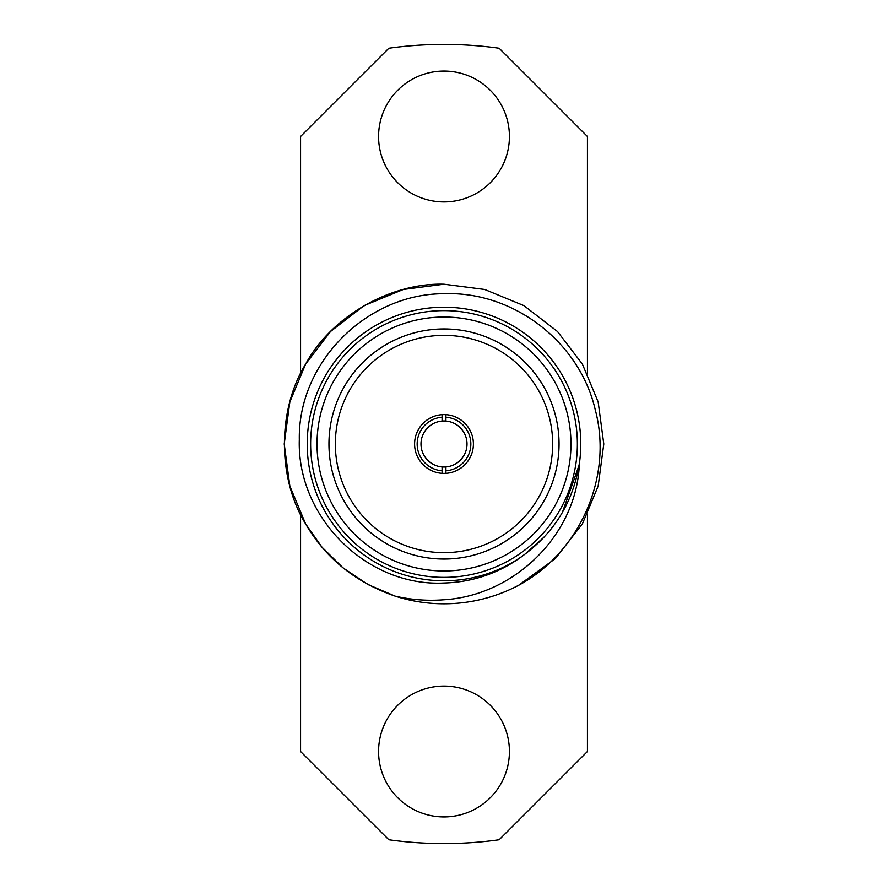 <?xml version="1.0" encoding="UTF-8"?>
<svg xmlns="http://www.w3.org/2000/svg" width="888" height="888" viewBox="0 0 888 888"><rect width="100%" height="100%" fill="white"/><g stroke="black" fill="none" stroke-linecap="round" stroke-linejoin="round"><path stroke-width="1.33" d="M445.92 421.067L445.92 417.227A26.84 26.84 0 0 1 470.84 444A26.84 26.84 0 0 1 445.92 470.773L445.92 466.933A23.01 23.01 0 0 0 467.01 444A23.01 23.01 0 0 0 442.08 421.067A23.01 23.01 0 0 0 420.99 444A23.01 23.01 0 0 0 442.08 466.933L442.08 473.337M445.92 466.933A23.01 23.01 0 0 1 442.08 466.933M414.596 444A29.404 29.404 0 0 0 444 473.404A29.404 29.404 0 0 0 473.404 444A29.404 29.404 0 0 0 444 414.596A29.404 29.404 0 0 0 414.596 444M335.342 444A108.658 108.658 0 0 0 444 552.658A108.658 108.658 0 0 0 552.658 444A108.658 108.658 0 0 0 444 335.342A108.658 108.658 0 0 0 335.342 444M328.949 444A115.052 115.052 0 0 0 444 559.052A115.052 115.052 0 0 0 559.052 444A115.052 115.052 0 0 0 444 328.949A115.052 115.052 0 0 0 328.949 444M444 570.973A126.973 126.973 0 0 0 570.973 444A126.973 126.973 0 0 0 444 317.027A126.973 126.973 0 0 0 317.027 444A126.973 126.973 0 0 0 444 570.973M444 310.634A133.367 133.367 0 0 1 577.366 444A133.367 133.367 0 0 1 444 577.366A133.367 133.367 0 0 1 310.634 444A133.367 133.367 0 0 1 444 310.634M378.577 751.503A65.423 65.423 0 0 0 444 816.927A65.423 65.423 0 0 0 509.423 751.503A65.423 65.423 0 0 0 444 686.08A65.423 65.423 0 0 0 378.577 751.503M378.577 136.497A65.423 65.423 0 0 0 444 201.92A65.423 65.423 0 0 0 509.423 136.497A65.423 65.423 0 0 0 444 71.073A65.423 65.423 0 0 0 378.577 136.497M579.342 463.802C576.889 534.776 514.285 595.626 444 599.755C427.661 601.021 411.41 599.833 395.26 596.17L367.854 584.482L343.034 567.843L322.022 547.23L305.616 523.898L289.843 486.058L284.216 444L289.843 401.942L305.616 364.102L330.503 331.524L364.102 305.616L403.352 289.466L444 284.216L484.648 289.466L523.898 305.616L557.498 331.524L582.384 364.102L598.157 401.942L603.785 444L598.157 486.058L582.384 523.898L555.377 558.574L518.581 585.314A159.785 159.785 0 0 1 395.26 596.17L367.854 584.482L343.034 567.843L322.022 547.23L305.616 523.898L289.843 486.058L284.216 444L289.843 401.942L305.616 364.102L330.503 331.524L364.102 305.616L403.352 289.466L444 284.216L484.648 289.466L523.898 305.616L557.498 331.524L582.384 364.102L598.157 401.942L603.785 444L598.157 486.058L582.384 523.898L555.377 558.574L518.581 585.314C579.598 552.658 613.297 476.867 595.26 409.845C579.731 342.091 513.419 290.975 444 293.728C366.911 293.562 297.957 362.237 299.312 439.593C296.759 516.805 366.344 586.957 444 583.016C473.215 582.151 499.655 572.96 523.31 555.444A136.785 136.785 0 0 1 307.215 444A136.785 136.785 0 0 1 444 307.215A136.785 136.785 0 0 1 579.342 463.802L579.176 464.513C572.882 502.131 554.445 532.278 523.865 554.978L523.31 555.444M444 284.216L484.648 289.466L523.898 305.616L557.498 331.524L582.384 364.102L598.157 401.942L603.785 444L598.157 486.058L582.384 523.898L555.377 558.574L518.581 585.314L555.377 558.574L582.384 523.898L598.157 486.058L603.785 444L598.157 401.942L582.384 364.102L557.498 331.524L523.898 305.616L484.648 289.466L444 284.216L403.352 289.466L364.102 305.616L330.503 331.524L305.616 364.102L289.843 401.942L284.216 444L289.843 486.058L305.616 523.898L322.022 547.23L343.034 567.843L367.854 584.482L395.26 596.17L367.854 584.482L343.034 567.843L322.022 547.23L305.616 523.898L289.843 486.058L284.216 444L289.843 401.942L305.616 364.102L330.503 331.524L364.102 305.616L403.352 289.466L444 284.216C390.209 282.639 331.146 316.739 305.616 364.102C277.356 409.901 277.356 478.099 305.616 523.898C325.674 558.363 355.555 582.45 395.26 596.17M442.08 414.663L442.08 421.067M442.08 470.773A26.84 26.84 0 0 1 417.16 444A26.84 26.84 0 0 1 442.08 417.227M300.566 514.43L300.566 751.503L388.844 839.77A399.6 399.6 0 0 0 499.156 839.77L587.434 751.503L587.434 514.43M587.434 373.571L587.434 136.497L499.156 48.23A399.6 399.6 0 0 0 388.844 48.23L300.566 136.497L300.566 373.571M579.065 465.268L562.404 512.365L559.995 516.394L562.404 512.365L579.065 465.268L562.404 512.365L559.995 516.394L562.404 512.365L579.065 465.268L562.404 512.365L559.995 516.394M544.366 536.84L524.975 554.168M445.92 473.337L445.92 470.773M445.92 417.227L445.92 414.663"/></g></svg>
